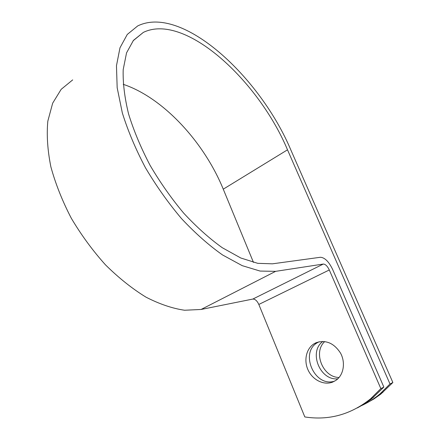 <?xml version="1.0" encoding="UTF-8"?>
<svg xmlns="http://www.w3.org/2000/svg" width="440" height="440" viewBox="0 0 440 440"><rect width="100%" height="100%" fill="white"/><g stroke="black" fill="none" stroke-linecap="round" stroke-linejoin="round"><path stroke-width="0.66" d="M332.717 382.069L336.105 380.232C343.662 374.924 345.719 362.599 340.555 353.144C334.004 343.084 325.864 339.603 316.135 342.705L314.468 343.547C306.334 348.233 303.507 360.338 308.143 370.15C312.675 380.006 323.879 385.594 332.717 382.069M337.805 378.829C319.786 380.776 308.368 351.555 322.894 341.407M360.476 406.104C367.428 403.035 373.912 398.981 379.935 393.954L389.994 383.972L287.507 149.82C258.588 80.74 184.899 12.265 143.341 32.395L133.452 40.365L126.544 52.861L123.184 69.68C122.804 82.874 124.597 97.614 128.557 113.9C133.776 130.774 140.948 147.912 150.073 165.319C160.144 182.457 171.369 198.418 183.755 213.208C196.499 226.936 209.33 238.436 222.255 247.704L240.806 258.005L257.752 263.335L272.47 263.819L320.375 257.274C324.726 257.521 328.807 261.564 332.618 269.406L383.861 387.074L371.481 398.986L364.595 403.849L357.335 407.935M123.206 84.309C163.482 97.752 204.215 142.483 223.262 189.173L253.473 262.411M319.187 341.737L317.84 342.441C299.096 352.072 314.6 388.13 334.812 381.062M72.688 79.893L61.166 89.331L52.668 103.175L47.823 121.149C46.536 134.992 47.548 150.216 50.87 166.821C55.544 183.898 62.365 201.058 71.324 218.295C81.356 235.158 92.752 250.69 105.517 264.891C118.756 277.97 132.258 288.728 146.025 297.176C159.615 304.128 172.469 308.484 184.597 310.244L201.069 309.469L252.83 299.062C255.112 299.007 257.109 300.8 258.825 304.452L304.821 416.944C328.856 420.651 350.784 414.601 370.612 398.794L380.848 388.603L329.302 269.968C327.426 266.112 325.43 264.138 323.312 264.05L275.622 271.348L260.123 271.068L242.215 265.656L222.547 254.953C208.808 245.245 195.135 233.139 181.528 218.62C168.289 202.956 156.266 185.999 145.464 167.761C135.674 149.21 127.963 130.939 122.337 112.937L117.172 87.753L116.463 65.742L119.983 47.795L127.27 34.452L137.715 25.922C182.215 4.263 260.31 77.209 290.934 150.166L392.87 382.52L389.994 383.972M339.081 377.482C322.724 377.377 312.84 352.138 324.742 341.55M366.823 402.963L373.94 398.948L380.699 394.185L392.87 382.52M383.861 387.074L380.848 388.603M223.262 189.173L287.507 149.82M258.825 304.452L329.302 269.968M252.83 299.062L323.312 264.05M201.069 309.469L275.622 271.348M133.122 40.766L143.341 32.395M317.84 342.441L314.468 343.547M373.687 397.199L370.612 398.794M382.861 392.436L379.935 393.954"/></g></svg>
